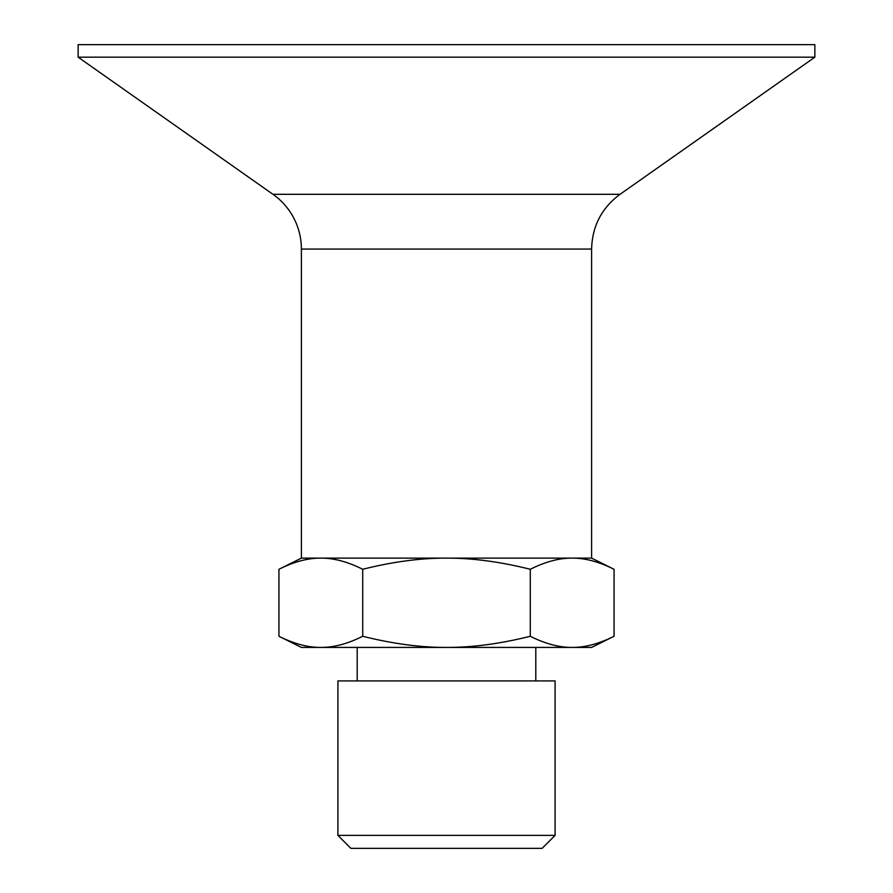 <?xml version="1.0" encoding="UTF-8"?>
<svg xmlns="http://www.w3.org/2000/svg" width="893" height="893" viewBox="0 0 893 893"><rect width="100%" height="100%" fill="white"/><g stroke="black" fill="none" stroke-linecap="round" stroke-linejoin="round"><path stroke-width="1.34" d="M337.911 835.379L350.882 848.35L542.118 848.35L555.089 835.379L555.089 680.913L337.911 680.913L337.911 835.379L555.089 835.379M301.387 249.069A66.975 66.975 0 0 0 272.957 194.306L620.043 194.306C601.681 207.946 592.204 226.197 591.612 249.069L301.387 249.069L301.387 558.125L320.833 558.125C307.884 558.047 293.931 561.764 278.94 569.288L278.94 636.262C293.931 643.786 307.884 647.503 320.833 647.425L301.387 647.425L278.94 636.262M446.5 558.125C420.625 558.047 392.697 561.764 362.714 569.288C347.734 561.764 333.77 558.047 320.833 558.125L572.167 558.125C559.23 558.047 545.266 561.764 530.286 569.288C500.303 561.764 472.375 558.047 446.5 558.125M614.06 569.288C599.069 561.764 585.116 558.047 572.167 558.125L591.612 558.125L614.06 569.288L614.06 636.262C599.069 643.786 585.116 647.503 572.167 647.425L320.833 647.425C333.77 647.503 347.734 643.786 362.714 636.262C392.697 643.786 420.625 647.503 446.5 647.425C472.375 647.503 500.303 643.786 530.286 636.262C545.266 643.786 559.23 647.503 572.167 647.425L591.612 647.425L614.06 636.262M530.286 636.262L530.286 569.288M362.714 636.262L362.714 569.288M814.862 44.65L78.138 44.65L78.138 57.174L814.862 57.174L814.862 44.65M301.387 558.125L278.94 569.288M535.8 680.913L535.8 647.425M357.2 680.913L357.2 647.425M620.043 194.306L814.862 57.174M272.957 194.306L78.138 57.174M591.612 249.069L591.612 558.125"/></g></svg>
